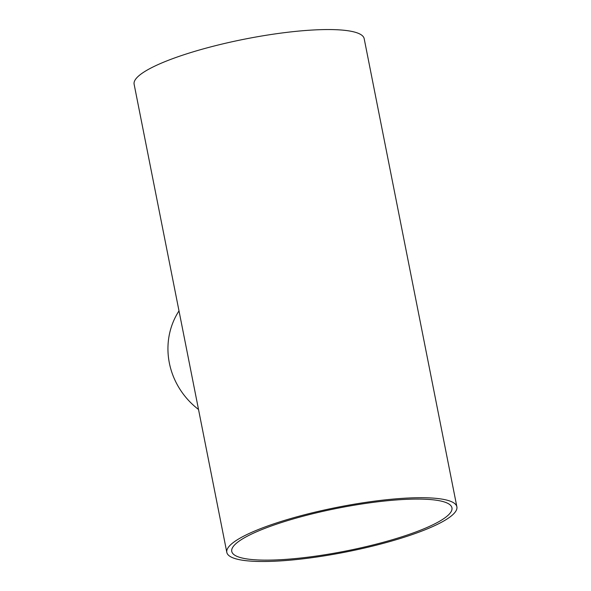 <?xml version="1.0" encoding="UTF-8"?>
<svg xmlns="http://www.w3.org/2000/svg" width="591" height="591" viewBox="0 0 591 591"><rect width="100%" height="100%" fill="white"/><g stroke="black" fill="none" stroke-linecap="round" stroke-linejoin="round"><path stroke-width="0.89" d="M449.094 514.288A112.231 21.786 -11.2 0 1 331.241 553.715A112.231 21.786 -11.2 0 1 231.753 551.403A112.231 21.786 -11.2 0 1 337.616 508.238A112.231 21.786 -11.2 0 1 451.945 507.809A112.231 21.786 -11.2 0 1 449.094 514.288M198.524 409.482A74.739 70.669 -136.3 0 1 178.999 310.888M226.818 552.386L134.12 84.225A117.262 22.761 -11.2 0 1 244.733 39.117A117.262 22.761 -11.2 0 1 364.182 38.666L456.88 506.827A117.262 22.761 168.8 0 0 337.431 507.277A117.262 22.761 168.8 0 0 226.818 552.386A117.262 22.761 168.8 0 0 330.768 554.794A117.262 22.761 168.8 0 0 453.903 513.601A117.262 22.761 168.8 0 0 456.88 506.827"/></g></svg>
